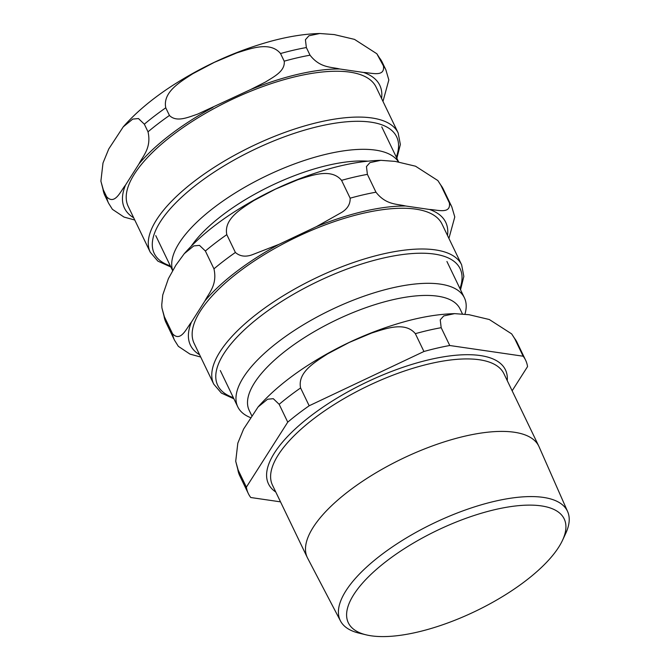 <?xml version="1.0" encoding="UTF-8"?>
<svg xmlns="http://www.w3.org/2000/svg" width="670" height="670" viewBox="0 0 670 670"><rect width="100%" height="100%" fill="white"/><g stroke="black" fill="none" stroke-linecap="round" stroke-linejoin="round"><path stroke-width="1" d="M448.917 238.411L454.779 216.963L451.806 206.837A153.849 57.436 154.3 0 0 449.369 202.901C451.136 214.567 437.183 209.693 429.545 209.484L405.593 205.992C397.017 203.839 386.021 205.079 375.971 192.198L367.394 174.376L366.457 166.554L369.941 162.626L380.82 160.323L395.275 161.403L415.534 166.21L437.87 180.573L440.785 185.071L449.369 202.901M172.592 333.819L164.016 315.989L161.931 307.94L161.746 304.867L162.751 294.959L168.405 278.62L175.883 265.178L184.275 253.679L193.806 245.907L199.509 245.379L205.38 251.007L213.956 268.838C217.532 284.775 209.032 292.757 204.928 300.914L191.427 322.119C186.394 328.325 180.833 342.429 172.592 333.819A153.849 57.436 154.3 0 0 174.543 340.268L178.354 346.34L189.987 354.103L200.698 357.035M226.803 234.642C223.562 218.856 241.434 208.672 253.804 200.565L275.37 189.174L297.865 179.719C312.002 175.289 331.231 167.927 341.566 180.356L350.15 198.186C350.377 204.023 347.562 208.764 341.7 212.39L316.399 226.653L278.946 244.374L251.845 254.902C245.312 257.129 239.827 256.317 235.388 252.464L226.803 234.642A153.849 57.436 154.3 0 0 205.38 251.007M460.533 289.758L463.849 276.409L461.638 264.834L442.024 224.09A137.551 51.347 154.3 0 0 238.57 272.146A137.551 51.347 154.3 0 0 194.133 343.392L213.747 384.136L221.368 393.055L233.914 398.817M398.466 161.905A125.399 46.808 154.3 0 0 214.023 207.566A125.399 46.808 154.3 0 0 172.684 270.454M367.822 161.168A116.99 43.676 154.3 0 0 222.264 215.304A116.99 43.676 154.3 0 0 191.26 246.141M250.454 89.638L197.432 114.21C188.404 117.141 176.612 122.685 169.443 115.458L165.766 107.811C162.525 92.033 180.398 81.849 192.767 73.742L214.333 62.352L236.828 52.896C250.965 48.466 270.194 41.105 280.529 53.533L284.206 61.171C285.37 71.246 273.603 76.841 265.622 81.949L250.454 89.638A141.663 52.888 -25.7 0 1 339.656 68.977C331.081 66.824 320.084 68.064 310.034 55.191L306.358 47.545L305.42 39.731L308.904 35.795L319.783 33.5L334.238 34.58L354.497 39.379L376.833 53.751L383.424 65.886C385.191 77.561 371.247 72.678 363.609 72.469L339.656 68.977M382.98 101.396L388.834 79.948L385.87 69.822L382.193 62.176A153.849 57.436 -25.7 0 0 379.748 58.248M112.426 209.342L124.051 217.088L134.762 220.02M138.992 163.899L125.491 185.104C120.449 191.31 114.897 205.414 106.656 196.804L102.979 189.166L100.894 181.118L102.996 163.028L108.775 148.933L123.238 126.856L132.769 119.084L138.472 118.556L144.343 124.184L148.02 131.823C151.596 147.76 143.087 155.75 138.992 163.899A141.663 52.888 -25.7 0 1 213.001 107.359M150.256 252.222L128.196 206.377A137.551 51.347 -25.7 0 1 172.626 135.139A137.551 51.347 -25.7 0 1 376.088 87.075L398.147 132.92A137.551 51.347 -25.7 0 0 371.858 117.97A137.551 51.347 -25.7 0 0 194.694 180.975A137.551 51.347 -25.7 0 0 150.256 252.222L157.877 261.132L170.875 267.02M387.017 560.765A119.779 44.714 -25.7 0 1 515.331 506.001A119.779 44.714 -25.7 0 1 562.507 540.322A119.779 44.714 -25.7 0 1 475.65 611.149A119.779 44.714 -25.7 0 1 366.122 634.842A119.779 44.714 -25.7 0 1 387.017 560.765M562.507 540.322L565.631 533.63A126.061 47.059 154.3 0 0 567.649 511.629A126.061 47.059 154.3 0 0 380.937 555.145A126.061 47.059 154.3 0 0 340.486 620.964A126.061 47.059 154.3 0 0 358.936 633.108L366.122 634.842M340.486 620.964L307.605 558.127A128.439 47.947 -25.7 0 1 307.337 557.591A128.439 47.947 -25.7 0 1 348.827 491.068A128.439 47.947 -25.7 0 1 538.806 446.195A128.439 47.947 -25.7 0 1 539.057 446.739L567.649 511.629M251.644 415.467L249.19 410.367A116.99 43.676 -25.7 0 1 286.978 349.774A116.99 43.676 -25.7 0 1 460.022 308.895L462.442 313.937M512.148 390.794L527.55 366.599A153.849 57.436 -25.7 0 0 525.598 360.15L517.014 342.32A153.849 57.436 -25.7 0 0 514.568 338.384L523.153 356.214L449.754 345.511L441.178 327.689L440.24 319.866L443.724 315.939L454.603 313.635L469.059 314.716L489.318 319.523L511.654 333.886L514.568 338.384M300.587 387.955C297.346 372.168 315.218 361.984 327.588 353.877L349.154 342.487L371.649 333.032C385.786 328.602 405.015 321.24 415.35 333.668L423.934 351.499L309.172 405.777L300.587 387.955A153.849 57.436 -25.7 0 0 279.164 404.32L287.748 422.15L246.376 487.132L237.8 469.302L235.714 461.253L237.816 443.171L243.595 429.068L258.067 406.991L267.59 399.22L273.293 398.692L279.164 404.32M246.376 487.132A153.849 57.436 -25.7 0 0 248.335 493.581A153.849 57.436 -25.7 0 0 250.773 497.517L280.512 501.855M423.934 351.499A153.849 57.436 -25.7 0 1 449.754 345.511M287.748 422.15A153.849 57.436 -25.7 0 1 309.172 405.777M523.153 356.214A153.849 57.436 -25.7 0 1 525.598 360.15M250.287 417.527A125.751 46.942 -25.7 0 1 237.775 406.841A125.751 46.942 -25.7 0 1 278.393 341.717A125.751 46.942 -25.7 0 1 464.385 297.781A125.751 46.942 -25.7 0 1 464.946 314.18M447.51 235.488A141.663 52.888 154.3 0 0 429.545 209.484M405.593 205.992A141.663 52.888 154.3 0 0 316.399 226.653M278.946 244.374A141.663 52.888 154.3 0 0 204.928 300.914M191.427 322.119A141.663 52.888 154.3 0 0 199.627 354.79M235.388 252.464A153.849 57.436 154.3 0 0 213.956 268.838M375.971 192.198A153.849 57.436 154.3 0 0 350.15 198.186M164.016 315.989A153.849 57.436 154.3 0 0 165.967 322.446L161.922 307.932M367.394 174.376A153.849 57.436 154.3 0 0 341.566 180.356M437.879 180.582L443.23 189.007A153.849 57.436 154.3 0 0 440.785 185.071M459.955 288.561A134.502 50.208 154.3 0 0 434.403 254.089A134.502 50.208 154.3 0 0 268.176 310.528A134.502 50.208 154.3 0 0 233.336 397.628M461.638 264.834A137.551 51.347 154.3 0 0 435.341 249.893A137.551 51.347 154.3 0 0 258.176 312.898A137.551 51.347 154.3 0 0 213.747 384.136M170.314 265.856A134.502 50.208 -25.7 0 1 197.675 183.781A134.502 50.208 -25.7 0 1 370.92 122.166A134.502 50.208 -25.7 0 1 396.297 157.098M112.409 209.325L108.607 203.261L104.93 195.615A153.849 57.436 -25.7 0 1 102.979 189.166M144.343 124.184A153.849 57.436 -25.7 0 1 165.766 107.811M280.529 53.533A153.849 57.436 -25.7 0 1 306.358 47.545M108.607 203.261A153.849 57.436 -25.7 0 1 106.656 196.804M383.424 65.886A153.849 57.436 -25.7 0 1 385.87 69.822M284.206 61.171A153.849 57.436 -25.7 0 1 310.034 55.191M133.682 217.775A141.663 52.888 -25.7 0 1 125.491 185.104M363.609 72.469A141.663 52.888 -25.7 0 1 381.573 98.473M148.02 131.823A153.849 57.436 -25.7 0 1 169.443 115.458M248.335 493.581L239.751 475.759A153.849 57.436 -25.7 0 1 237.8 469.302M415.35 333.668A153.849 57.436 -25.7 0 1 441.178 327.689M275.78 492.031A131.488 49.086 -25.7 0 1 310.955 415.785A131.488 49.086 -25.7 0 1 480.315 355.552A131.488 49.086 -25.7 0 1 507.257 380.627M307.337 557.591L272.456 485.114A128.439 47.947 -25.7 0 1 313.945 418.591A128.439 47.947 -25.7 0 1 479.377 359.757A128.439 47.947 -25.7 0 1 503.924 373.709L538.806 446.195M184.275 253.679C196.745 239.483 212.8 225.949 232.44 213.094C264.114 192.592 297.472 177.525 332.488 167.91C349.866 163.245 365.971 160.725 380.82 160.331M443.23 189.007L451.806 206.837M165.967 322.446L174.543 340.268M155.767 235.639L172.6 270.605M381.749 126.881L398.625 161.931M376.841 53.751L382.193 62.176M104.93 195.615L100.877 181.109M123.238 126.848C135.708 112.652 151.763 99.127 171.403 86.263C203.077 65.76 236.435 50.702 271.451 41.079C288.82 36.423 304.934 33.894 319.783 33.5M396.858 158.262L400.359 144.486L398.147 132.92M511.662 333.894L517.014 342.32M239.751 475.759L235.706 461.245M258.067 406.991C270.529 392.796 286.584 379.262 306.224 366.406C337.898 345.904 371.255 330.838 406.28 321.223C423.649 316.558 439.755 314.037 454.603 313.644M464.385 297.781L446.923 261.484M237.775 406.841L220.313 370.552"/></g></svg>
